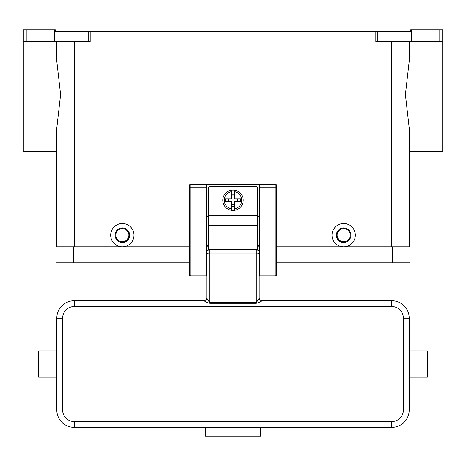 <?xml version="1.0" encoding="UTF-8"?>
<svg xmlns="http://www.w3.org/2000/svg" width="466" height="466" viewBox="0 0 466 466"><rect width="100%" height="100%" fill="white"/><g stroke="black" fill="none" stroke-linecap="round" stroke-linejoin="round"><path stroke-width="0.7" d="M442.7 41.503L442.7 29.853L439.788 29.853L439.788 41.503L442.7 41.503L442.7 151.392L409.206 151.392L409.206 246.834L409.206 128.063L405.397 94.627L409.206 61.192L409.206 41.503M56.013 31.309L55.337 31.309L55.337 29.853L54.557 29.853L54.557 41.503L56.013 41.503L56.013 31.309L88.715 31.309L88.715 41.503L90.171 41.503L90.171 31.309L375.829 31.309L375.829 41.503L439.788 41.503M411.443 41.503L411.443 29.853L410.663 29.853L410.663 31.309L375.829 31.309M90.171 31.309L88.715 31.309M411.443 29.853L439.788 29.853M24.15 29.853L23.3 29.853L23.3 41.503L26.213 41.503L26.213 29.853L24.15 29.853M54.557 29.853L26.213 29.853M56.794 41.503L56.794 61.192L60.603 94.627L56.794 128.063L56.794 246.834L56.794 151.392L23.3 151.392L23.3 41.503M88.715 41.503L56.013 41.503M122.325 246.834A11.65 11.65 0 0 1 110.675 235.184A11.65 11.65 0 0 1 122.325 223.534A11.65 11.65 0 0 1 133.975 235.184A11.65 11.65 0 0 1 122.325 246.834M343.675 246.834A11.65 11.65 0 0 1 332.025 235.184A11.65 11.65 0 0 1 343.675 223.534A11.65 11.65 0 0 1 355.325 235.184A11.65 11.65 0 0 1 343.675 246.834M343.675 242.466A7.281 7.281 0 0 0 350.956 235.184A7.281 7.281 0 0 0 343.675 227.903A7.281 7.281 0 0 0 336.394 235.184A7.281 7.281 0 0 0 343.675 242.466M343.675 241.738A6.553 6.553 0 0 0 350.228 235.184A6.553 6.553 0 0 0 343.675 228.631A6.553 6.553 0 0 0 337.122 235.184A6.553 6.553 0 0 0 343.675 241.738M122.325 227.903A7.281 7.281 0 0 1 129.606 235.184A7.281 7.281 0 0 1 122.325 242.466A7.281 7.281 0 0 1 115.044 235.184A7.281 7.281 0 0 1 122.325 227.903M122.325 228.631A6.553 6.553 0 0 1 128.878 235.184A6.553 6.553 0 0 1 122.325 241.738A6.553 6.553 0 0 1 115.772 235.184A6.553 6.553 0 0 1 122.325 228.631M54.557 41.503L26.213 41.503M392.459 262.853L409.934 262.853L409.934 246.834L392.459 246.834L392.459 262.853L276.688 262.853M189.312 246.834L56.066 246.834L56.066 262.853L189.312 262.853M206.351 246.834L208.244 246.834M257.756 246.834L259.649 246.834M276.688 246.834L392.459 246.834M189.312 185.672A1.456 1.456 0 0 1 190.769 184.216A1.456 1.456 0 0 0 189.312 185.672L189.312 274.503A1.456 1.456 0 0 0 190.769 275.959L190.769 184.216L259.649 184.216L259.649 275.959L275.231 275.959A1.456 1.456 0 0 0 276.688 274.503L276.688 185.672A1.456 1.456 0 0 0 276.262 184.641A1.456 1.456 0 0 1 276.688 185.672M259.649 184.216L275.231 184.216A1.456 1.456 0 0 1 276.262 184.641M189.312 274.503A1.456 1.456 0 0 0 190.769 275.959L206.351 275.959L206.351 184.216M259.649 245.378L257.756 245.378M208.244 245.378L206.351 245.378M208.244 216.253L206.351 216.253M259.649 216.253L257.756 216.253M208.244 250.137L208.244 188.584A2.039 2.039 0 0 1 210.282 186.546L255.718 186.546A2.039 2.039 0 0 1 257.756 188.584L257.756 250.137M233 190.041A10.194 10.194 0 0 1 234.456 190.145L234.456 198.778L240.73 198.778L240.73 201.691L234.456 201.691L234.456 210.323A10.194 10.194 0 0 1 231.544 210.323L231.544 201.691L225.27 201.691L225.27 198.778L231.544 198.778L231.544 190.145A10.194 10.194 0 0 1 233 190.041M234.456 190.145L234.456 191.619A8.738 8.738 0 0 1 234.456 208.85L234.456 210.323A10.194 10.194 0 0 0 234.456 190.145A10.194 10.194 0 0 1 234.456 210.323M237.369 201.691L237.369 198.778M231.544 194.182L234.456 194.182M234.456 195.866L231.544 195.866M231.544 191.619L231.544 190.145A10.194 10.194 0 0 0 231.544 210.323L231.544 208.85A8.738 8.738 0 0 1 231.544 191.619M228.631 198.778L228.631 201.691M234.456 206.287L231.544 206.287M231.544 204.603L234.456 204.603M206.787 259.649L206.351 259.649M206.787 255.572L206.787 297.803A2.913 2.913 -0 0 1 203.875 300.716L206.939 302.422L209.7 303.284L256.3 303.284L259.061 302.422L262.125 300.716L391.731 300.716L391.731 306.541A11.65 11.65 0 0 1 403.381 318.191L403.381 409.934L409.206 409.934L409.206 318.191A17.475 17.475 0 0 0 391.731 300.716M206.787 272.645L206.787 267.222L206.351 267.222M259.213 255.572L259.213 297.803L258.362 299.801L256.3 302.411L209.7 302.411L207.638 299.801L206.787 297.803M259.213 297.803A2.913 2.913 180 0 0 262.125 300.716M259.649 267.222L259.213 267.222L259.213 272.645M259.649 259.649L259.213 259.649M203.875 300.716L74.269 300.716A17.475 17.475 0 0 0 56.794 318.191L56.794 409.934A17.475 17.475 0 0 0 74.269 427.409L391.731 427.409A17.475 17.475 0 0 0 409.206 409.934M409.206 377.169L427.409 377.169L427.409 350.956L409.206 350.956M206.787 253.737A2.913 0.751 0 0 1 207.638 253.207A2.913 0.751 0 0 1 209.7 252.986L209.7 249.747A2.913 2.913 0 0 0 206.787 252.659A2.913 2.913 0 0 1 207.638 250.597M209.7 249.747L256.3 249.747L256.3 303.284M258.362 250.597A2.913 2.913 0 0 1 259.213 252.659A2.913 2.913 0 0 0 256.3 249.747M260.669 427.409L260.669 436.147L205.331 436.147L205.331 427.409M56.794 377.169L38.591 377.169L38.591 350.956L56.794 350.956M377.285 41.503L377.285 31.309M409.987 31.309L409.987 41.503M391.731 246.834L391.731 41.503M74.269 246.834L74.269 41.503M73.541 246.834L73.541 262.853M259.649 273.047L276.688 273.047M275.231 184.216L275.231 187.128L276.688 187.128M259.649 187.128L275.231 187.128L275.231 275.959A1.456 1.456 0 0 0 276.688 274.503M206.351 187.128L189.312 187.128M189.312 273.047L206.351 273.047M208.244 215.671L257.756 215.671M208.244 225.264L257.756 225.264M259.213 253.737A2.913 0.751 180 0 0 258.362 253.207A2.913 0.751 180 0 0 256.3 252.986L209.7 252.986L209.7 303.284M74.269 300.716L74.269 306.541L391.731 306.541M409.206 318.191L403.381 318.191M403.381 409.934A11.65 11.65 0 0 1 391.731 421.584L391.731 427.409M391.731 421.584L74.269 421.584L74.269 427.409M56.794 318.191L62.619 318.191A11.65 11.65 0 0 1 74.269 306.541M74.269 421.584A11.65 11.65 0 0 1 62.619 409.934L56.794 409.934M62.619 409.934L62.619 318.191"/></g></svg>
